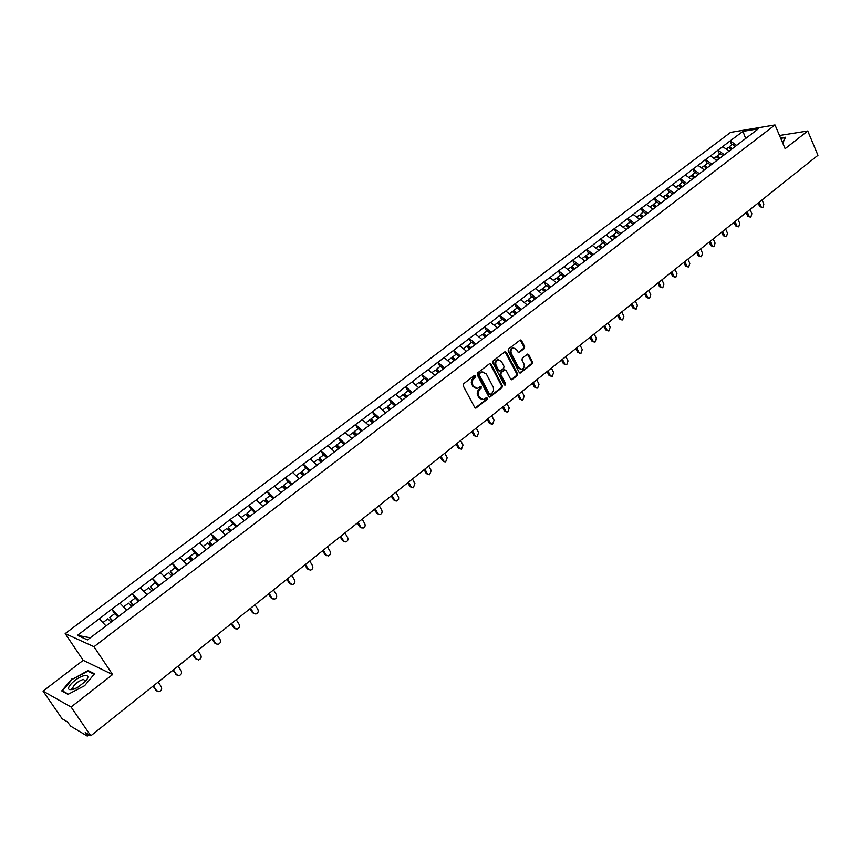 <?xml version="1.0" encoding="UTF-8"?>
<svg xmlns="http://www.w3.org/2000/svg" width="861" height="861" viewBox="0 0 861 861"><rect width="100%" height="100%" fill="white"/><g stroke="black" fill="none" stroke-linecap="round" stroke-linejoin="round"><path stroke-width="1.29" d="M475.476 375.783L474.325 375.482L463.573 383.812L463.207 385.814L474.734 407.468L475.961 408.082L487.003 399.482L487.251 398.094L486.4 397.664L483.441 399.547L479.523 397.588L478.199 394.865L478.07 392.336L481.385 386.966L480.513 386.535L477.586 388.397L473.604 386.417L472.646 384.609L472.269 380.648L475.218 377.172L475.476 375.783M476.241 388.462L472.786 386.385L471.268 382.661L471.817 379.69L474.4 377.15L474.389 375.439M475.25 407.996L486.174 399.439L486.185 397.76M482.095 399.59L478.705 397.545L477.188 393.832L477.737 390.872L480.309 388.322L480.298 386.632M85.756 681.126L83.313 679.372C78.093 681.234 74.584 683.978 72.776 687.584L73.572 688.757M524.263 348.522L524.618 346.585L521.54 340.569L520.313 339.944L508.485 349.017L508.119 350.976L519.194 372.393L520.388 373.007L532.12 363.859L532.464 361.921L528.772 354.71L527.578 354.086L522.347 358.09L521.992 360.027L523.832 363.622C524.769 366.334 524.112 368.239 521.874 369.326L518.666 367.679L511.391 353.58C510.444 350.879 511.09 348.974 513.317 347.876L516.589 349.534L517.805 351.891L519.022 352.515L524.263 348.522L523.423 348.522L523.779 346.585L520.141 340.009M112.608 674.55L83.173 660.312L43.05 691.125L71.076 707.021L112.608 674.55L94 646.708L774.997 124.953L785.124 148.684L807.758 130.99L817.95 155.292L90.803 735.811L85.239 732.507L86.66 734.573L87.542 733.873M71.076 707.021L90.803 735.811M491.082 364.192L489.457 363.762L477.672 372.888L477.295 374.879L488.682 396.458L489.898 397.072L501.963 387.665L502.318 385.706L491.082 364.192L489.694 363.622M493.181 360.877L504.804 351.858L506.408 352.3L517.493 373.728L517.138 375.676L511.843 379.755L510.638 379.141L506.128 370.456L504.535 370.036L501.242 372.609L500.876 374.578L505.601 383.619L505.073 385.136L504.223 384.706L492.815 362.847L493.181 360.877M94 646.708L65.178 633.588L730.569 132.4L774.997 124.953M731.775 144.842L730.074 140.967L722.627 146.607L729.267 151.149M730.074 140.967L742.946 131.378L758.401 128.795L109.799 623.106L87.478 639.895L77.415 635.375L99.295 618.811L105.914 625.85M114.685 613.667L111.736 609.179L99.295 618.811M111.736 609.179L119.959 603.163L126.578 610.105M135.102 598.147L132.207 593.681L119.959 603.163M132.207 593.681L140.311 587.751L146.93 594.607M155.217 582.865L152.365 578.42L140.311 587.751M152.365 578.42L160.35 572.565L166.969 579.335M175.031 567.819L172.222 563.385L160.35 572.565M172.222 563.385L180.1 557.616L186.708 564.299M194.543 552.988L191.777 548.575L180.1 557.616M191.777 548.575L199.537 542.893L206.156 549.49M213.765 538.383L211.042 533.981L199.537 542.893M211.042 533.981L218.705 528.385L225.313 534.896M232.707 523.994L230.027 519.613L218.705 528.385M230.027 519.613L237.571 514.092L244.18 520.518M251.369 509.809L248.732 505.45L237.571 514.092M248.732 505.45L256.18 500.004L262.777 506.354M269.762 495.839L267.168 491.491L256.18 500.004M267.168 491.491L274.508 486.121L281.106 492.395M287.886 482.074L285.335 477.737L274.508 486.121M285.335 477.737L292.579 472.441L299.165 478.63M305.763 468.492L303.233 464.176L292.579 472.441M303.233 464.176L310.38 458.956L316.966 465.069M323.37 455.114L320.884 450.809L310.38 458.956M320.884 450.809L327.933 445.654L334.52 451.702M340.741 441.919L338.287 437.636L327.933 445.654M338.287 437.636L345.25 432.545L351.815 438.529M357.864 428.907L355.442 424.634L345.25 432.545M355.442 424.634L362.309 419.63L368.874 425.528M374.739 416.089L372.361 411.827L362.309 419.63M372.361 411.827L379.141 406.876L385.674 412.925M391.389 403.432L389.054 399.192L379.141 406.876M389.054 399.192L395.737 394.316L402.399 400.182M407.813 390.959L405.509 386.74L395.737 394.316M405.509 386.74L412.107 381.918L418.758 387.719M424.01 378.657L421.739 374.449L412.107 381.918M421.739 374.449L428.251 369.692L434.891 375.418M439.993 366.517L437.743 362.32L428.251 369.692M437.743 362.32L444.179 357.627L450.809 363.299M455.749 354.538L453.543 350.362L444.179 357.627M453.543 350.362L459.892 345.724L466.511 351.331M471.311 342.721L469.127 338.567L459.892 345.724M469.127 338.567L475.401 333.993L482.009 339.525M486.648 331.065L484.495 326.922L475.401 333.993M484.495 326.922L490.695 322.401L497.292 327.88M501.802 319.56L499.671 315.427L490.695 322.401M499.671 315.427L505.794 310.972L512.381 316.385M516.74 308.206L514.652 304.094L505.794 310.972M514.652 304.094L520.69 299.682L527.266 305.042M531.495 297.002L529.429 292.901L520.69 299.682M529.429 292.901L535.402 288.553L541.967 293.849M546.057 285.938L544.012 281.848L535.402 288.553M544.012 281.848L549.91 277.554L556.464 282.795M560.425 275.014L558.412 270.946L549.91 277.554M558.412 270.946L564.246 266.706L570.789 271.893M574.621 264.241L572.63 260.183L564.246 266.706M572.63 260.183L578.388 255.986L584.92 261.12M588.623 253.597L586.664 249.55L578.388 255.986M586.664 249.55L592.357 245.417L598.879 250.486M602.463 243.082L600.526 239.057L592.357 245.417M600.526 239.057L606.155 234.967L612.655 239.993M616.121 232.707L614.216 228.703L606.155 234.967M614.216 228.703L619.769 224.656L626.259 229.629M629.606 222.461L627.723 218.468L619.769 224.656M627.723 218.468L633.222 214.464L639.701 219.383M642.93 212.333L641.079 208.362L633.222 214.464M641.079 208.362L646.503 204.412L652.972 209.277M656.093 202.335L654.252 198.374L646.503 204.412M654.252 198.374L659.623 194.478L666.08 199.289M669.094 192.466L667.275 188.516L659.623 194.478M667.275 188.516L672.581 184.663L679.028 189.431M681.934 182.704L680.147 178.776L672.581 184.663M680.147 178.776L685.388 174.966L691.813 179.68M694.612 173.072L692.847 169.154L685.388 174.966M692.847 169.154L698.034 165.387L704.449 170.058M707.15 163.547L705.407 159.64L698.034 165.387M705.407 159.64L710.54 155.916L716.933 160.544M719.538 154.141L717.816 150.255L710.54 155.916M717.816 150.255L722.885 146.564M718.074 150.212L724.349 154.732M705.665 159.608L711.961 164.171M693.105 169.111L699.412 173.728M680.405 178.744L686.723 183.393M667.533 188.484L673.872 193.187M654.511 198.342L660.861 203.099M641.327 208.33L647.687 213.13M627.981 218.436L634.353 223.29M614.463 228.671L620.846 233.579M600.774 239.035L607.285 244.072M595.834 248.119L598.546 246.052L601.516 248.474L599.353 246.44L599.697 245.181L603.098 242.598L605.961 244.922M586.922 249.529L593.444 254.63M572.877 260.162L579.421 265.317M558.66 270.935L565.214 276.133M544.26 281.838L550.825 287.1M529.666 292.891L536.242 298.207M514.889 304.084L521.475 309.465M499.918 315.417L506.505 320.862M484.743 326.911L491.34 332.421M469.363 338.556L475.972 344.12M453.779 350.362L460.398 355.991M437.98 362.33L444.61 368.013M421.965 374.449L428.606 380.207M405.735 386.74L412.387 392.573M389.28 399.203L395.942 405.1M372.587 411.849L379.26 417.811M355.668 424.656L362.352 430.694M338.502 437.657L345.196 443.759M321.099 450.83L327.793 457.019M303.449 464.197L310.154 470.461M285.54 477.769L292.245 484.097M267.373 491.523L274.089 497.938M248.937 505.482L255.652 511.983M230.231 519.657L236.947 526.232M211.246 534.024L217.973 540.686M191.971 548.618L198.708 555.367M172.415 563.438L179.142 570.273M152.548 578.474L159.285 585.405M132.39 593.746L139.127 600.763M111.919 609.254L118.646 616.358M43.05 691.125L62.121 718.763L67.287 721.83L70.817 726.243L87.101 735.983L86.66 734.573M77.415 635.375L90.244 637.786M807.758 130.99L779.496 135.489M83.173 660.312L65.178 633.588M730.332 140.924L736.596 145.401M742.946 131.378L745.691 138.578M71.786 679.017L61.723 690.888L68.019 694.353L84.604 685.711L94.538 673.765L88.037 670.536L72.087 679.458M782.509 142.549L785.619 137.222L780.572 138.018M489.199 396.996L501.134 387.633L501.489 385.674L490.253 364.181M479.663 373.728L479.405 375.116L489.382 394.047L490.232 394.478L491.954 393.208L493.611 390.324L493.321 387.332L486.336 373.965L482.343 371.974L478.845 373.706L478.587 375.095L479.405 375.116M489.834 394.467L488.553 394.015L478.587 375.095M482.827 371.887L481.116 372.598M478.845 373.706L480.298 372.576M511.154 379.679L516.299 375.665L516.654 373.717L505.02 351.729M504.611 369.832L500.413 372.587L500.047 374.557L504.761 383.597L505.601 383.619M504.471 384.996L504.761 383.597M501.425 361.416L498.121 359.747C495.861 360.867 495.204 362.782 496.151 365.516L498.767 370.51L500.37 370.94L503.663 368.368L504.019 366.409L501.425 361.416M498.422 359.694L497.292 359.747C495.032 360.856 494.375 362.772 495.333 365.505L496.151 365.516M499.445 371.123L497.938 370.499L495.333 365.505M518.344 352.45L523.423 348.522M513.576 347.812L512.478 347.876C510.25 348.974 509.615 350.879 510.551 353.58L511.391 353.58M520.765 369.369L517.827 367.669L510.551 353.58M519.71 372.931L531.269 363.837L531.624 361.911L527.406 354.151M72.787 687.541L70.903 689.779M88.726 671.569L88.037 670.536M157.057 691.2L152.957 686.185M155.593 690.167L158.898 691.684C161.394 690.823 162.191 689.198 161.298 686.798L158.166 682.03M111.037 622.159L107.926 618.79L102.879 622.632M117.86 616.96L114.75 613.613L109.648 617.488L112.769 620.846M112.317 621.179L109.648 617.488M156.53 690.619L153.387 685.84M177.086 675.239L172.964 670.213M175.547 674.185L178.873 675.681C181.305 674.82 182.08 673.216 181.197 670.848L178.119 666.102M131.593 606.499L128.483 603.174L123.543 606.93M138.309 601.376L135.199 598.072L130.183 601.882L133.294 605.208M132.82 605.563L130.183 601.882M176.505 674.615L173.416 669.858M196.814 659.515L195.21 658.45L192.66 654.489M195.21 658.45L198.547 659.924C200.925 659.063 201.668 657.47 200.807 655.146L197.772 650.41M151.837 591.077L148.727 587.794L143.895 591.464M158.456 586.04L155.346 582.768L150.395 586.524L153.506 589.807M153.01 590.183L150.395 586.524M196.19 658.848L193.133 654.112M216.251 644.028L214.572 642.941L212.064 639.002M214.572 642.941L217.93 644.405C220.244 643.544 220.976 641.972 220.125 639.669L217.133 634.955M171.769 575.891L168.67 572.651L163.945 576.235M178.292 570.929L175.181 567.7L170.317 571.392L173.416 574.631M172.889 575.04L170.317 571.392M215.562 643.318L212.57 638.593M235.387 628.767L233.654 627.669L231.178 623.741M233.654 627.669L237.012 629.1C239.272 628.261 239.982 626.7 239.143 624.429L236.205 619.726M191.293 560.812L188.301 557.724L183.684 561.243M197.826 556.045L194.726 552.848L189.926 556.497L193.025 559.693M192.477 560.113L190.033 557.594L189.926 556.497M234.655 628.024L231.706 623.321M254.232 613.732L252.445 612.623L250.013 608.705M252.445 612.623L255.825 614.033C258.031 613.193 258.72 611.654 257.891 609.416L254.996 604.723M210.633 546.078L207.652 543.033L203.131 546.466M217.069 541.375L213.969 538.233L209.245 541.817L212.344 544.97M211.774 545.411L209.331 542.925L209.245 541.817M253.468 612.957L250.562 608.264M84.109 675.681C76.694 677.112 65.005 688.24 69.58 689.596L72.432 689.575L77.35 687.627L85.842 681.029C89.07 676.8 88.489 675.013 84.109 675.681M69.58 689.596L74.218 689.037M68.385 694.16L62.401 690.877L72.152 679.372L87.897 671.16L94.14 674.26M62.831 691.501L62.401 690.877M780.723 138.363L785.329 137.642L783.252 142.162M272.808 598.901L270.967 597.792L268.567 593.886M270.967 597.792L274.347 599.191C276.499 598.352 277.177 596.824 276.37 594.617L273.507 589.946M229.693 531.56L226.712 528.546L222.278 531.915M236.032 526.932L232.933 523.822L228.283 527.352L231.383 530.473M230.78 530.936L228.337 528.482L228.283 527.352M272.011 598.104L269.149 593.433M291.115 584.296L289.221 583.177L286.864 579.281M289.221 583.177L292.611 584.554C294.71 583.726 295.366 582.219 294.57 580.034L291.761 575.374M248.463 517.257L245.482 514.286L241.155 517.579M254.716 512.693L251.627 509.615L247.042 513.102L250.131 516.191M249.399 516.546L247.075 514.232L247.042 513.102M290.275 583.467L287.456 578.807M309.142 569.896L307.205 568.777L304.88 564.891M307.205 568.777L310.595 570.133C312.661 569.315 313.296 567.819 312.511 565.655L309.745 561.017M266.964 503.158L263.993 500.23L259.753 503.448M273.131 498.67L270.042 495.624L265.522 499.068L268.61 502.114M267.846 502.49L265.532 500.209L265.522 499.068M308.281 569.046L305.504 564.407M326.922 555.7L324.941 554.581L322.649 550.717M324.941 554.581L328.332 555.926C330.344 555.097 330.968 553.623 330.193 551.492L327.471 546.864M285.206 489.274L282.225 486.368L278.081 489.522M291.276 484.84L288.198 481.837L283.743 485.227L286.713 488.122M286.046 488.628L283.732 486.379L283.743 485.227M326.018 554.828L323.284 550.201M344.432 541.709L342.42 540.59L340.16 536.737M342.42 540.59L345.81 541.913C347.779 541.095 348.393 539.632 347.629 537.522L344.938 532.916M303.169 475.584L300.209 472.711L296.152 475.799M309.164 471.215L306.085 468.244L301.694 471.58L304.654 474.454M303.965 474.971L301.662 472.743L301.694 471.58M343.517 540.816L340.816 536.209M361.706 527.911L359.65 526.792L357.423 522.95M359.65 526.792L363.051 528.094C364.978 527.287 365.559 525.845 364.816 523.757L362.169 519.161M320.884 462.088L317.924 459.247L313.953 462.271M326.793 457.783L323.714 454.845L319.388 458.138L322.348 460.969M321.648 461.507L319.334 459.3L319.388 458.138M360.759 527.007L358.101 522.412M378.722 514.308L376.634 513.188L374.449 509.357M376.634 513.188L380.035 514.48C381.918 513.673 382.499 512.241 381.757 510.175L379.152 505.601M338.351 448.785L335.392 445.976L331.507 448.936M344.174 444.534L341.107 441.639L336.834 444.879L339.794 447.688M339.062 448.237L336.759 446.063L336.834 444.879M377.764 513.382L375.148 508.808M395.511 500.887L393.391 499.767L391.238 495.958M393.391 499.767L396.792 501.048L398.611 499.391L398.632 497.131L395.899 492.234M355.571 435.666L352.612 432.9L348.813 435.784M361.308 431.479L358.251 428.617L354.043 431.813L356.992 434.579M356.239 435.149L353.946 432.997L354.043 431.813M394.532 499.95L391.949 495.387M412.053 487.66L409.911 486.54L407.791 482.741M409.911 486.54L413.312 487.8L414.948 483.591L412.419 479.05M372.544 422.729L369.595 419.996L365.871 422.826M378.216 418.607L375.148 415.777L371.005 418.93L373.954 421.664M373.179 422.245L370.887 420.114L371.005 418.93M411.063 486.702L408.523 482.16M428.38 474.605L426.206 473.496L424.118 469.708M426.206 473.496L429.607 474.745L431.2 470.569L428.703 466.038M389.29 409.976L386.341 407.275L382.693 410.04M394.876 405.908L391.82 403.109L387.73 406.22L390.668 408.921M389.882 409.524L387.59 407.414L387.73 406.22M427.368 473.636L424.86 469.105M444.47 461.733L442.285 460.624L440.219 456.857M442.285 460.624L445.675 461.862L447.236 457.729L444.771 453.22M405.8 397.405L402.862 394.725L399.289 397.438M411.31 393.391L408.265 390.625L404.229 393.692L407.167 396.361M406.36 396.975L404.067 394.887L404.229 393.692M443.458 460.753L440.983 456.244M460.355 449.033L458.138 447.935L456.104 444.168M458.138 447.935L461.518 449.151L463.046 445.051L460.624 440.563M422.084 384.996L419.146 382.349L415.648 385.007M427.519 381.046L424.473 378.302L420.491 381.326L423.429 383.974M422.611 384.598L420.329 382.532L420.491 381.326M459.322 448.043L456.879 443.544M476.036 436.516L473.776 435.408L471.774 431.662M473.776 435.408L477.155 436.613L478.651 432.556L476.262 428.078M438.141 372.759L435.214 370.144L431.791 372.748M443.512 368.863L440.466 366.151L436.549 369.132L439.476 371.748M438.636 372.382L436.355 370.348L436.549 369.132M474.971 435.505L472.571 431.027M491.523 424.161L489.209 423.052L487.229 419.318M489.209 423.052L492.589 424.236L494.042 420.222L491.685 415.766M453.984 360.694L451.067 358.101L447.709 360.651M459.279 356.841L456.255 354.162L452.38 357.1L455.297 359.694M454.447 360.339L452.176 358.327L452.38 357.1M490.415 423.138L488.047 418.672M506.785 411.978L504.438 410.858L502.49 407.135M504.438 410.858L507.807 412.032L509.238 408.06L506.903 403.605M469.622 348.78L466.705 346.219L463.422 348.716M474.852 344.981L471.817 342.334L467.997 345.239L470.913 347.801M470.052 348.457L467.781 346.466L467.997 345.239M505.655 410.923L503.319 406.478M521.852 399.945L519.474 398.826L517.547 395.124M519.474 398.826L522.831 399.988L524.231 396.049L521.927 391.615M485.044 337.028L482.138 334.498L478.92 336.942M490.2 333.282L487.186 330.656L483.408 333.53L486.325 336.059M485.443 336.726L483.172 334.757L483.408 333.53M520.69 398.88L518.387 394.446M536.726 388.074L534.304 386.955L532.399 383.263M534.304 386.955L537.651 388.107L539.018 384.2L536.758 379.776M500.263 325.436L497.357 322.929L494.214 325.318M505.353 321.734L502.34 319.14L498.616 321.971L501.522 324.479M500.628 325.157L498.368 323.209L498.616 321.971M535.531 386.987L533.26 382.575M551.395 376.354L548.941 375.235L547.058 371.554M548.941 375.235L552.278 376.375L553.623 372.501L551.384 368.099M515.287 313.996L512.381 311.51L509.303 313.856M520.313 310.347L517.3 307.775L513.63 310.573L516.525 313.049M515.621 313.738L513.36 311.811L513.63 310.573M550.179 375.256L547.93 370.854M565.871 364.784L563.385 363.665L561.533 359.995M563.385 363.665L566.721 364.795L568.034 360.953L565.828 356.572M530.107 302.706L527.212 300.252L524.198 302.545M534.993 299.036L532.066 296.561L528.439 299.316L531.334 301.77M530.408 302.469L528.159 300.564L528.439 299.316M564.633 363.676L562.416 359.295M580.163 353.354L577.645 352.246L575.826 348.587M577.645 352.246L580.971 353.365L582.262 349.555L580.088 345.186M544.744 291.556L541.849 289.124L538.9 291.373M549.533 287.908L546.638 285.486L543.065 288.209L545.949 290.631M545.013 291.352L542.764 289.457L543.065 288.209M578.904 352.246L576.719 347.876M594.273 342.075L591.733 340.967L589.925 337.329M591.733 340.967L595.048 342.075L596.307 338.308L594.155 333.95M559.176 280.557L556.303 278.146L553.408 280.352M563.912 276.951L561.028 274.562L557.497 277.242L560.382 279.642M559.435 280.363L557.185 278.49L557.497 277.242M592.992 340.956L590.84 336.608M608.189 330.947L605.627 329.838L603.852 326.211M605.627 329.838L608.942 330.936L610.169 327.191L608.049 322.864M573.437 269.697L570.563 267.319L567.733 269.471M578.108 266.135L575.234 263.767L571.747 266.415L574.621 268.793M573.663 269.525L571.424 267.674L571.747 266.415M606.897 329.817L604.777 325.48M621.943 319.948L619.36 318.85L617.606 315.234M619.36 318.85L622.654 319.937L623.859 316.224L621.771 311.908M587.514 258.967L584.651 256.61L581.875 258.72M592.12 255.459L589.258 253.112L585.814 255.728L588.676 258.085M587.708 258.827L585.48 256.987L585.814 255.728M620.63 318.818L618.532 314.491M635.515 309.088L632.91 307.99L631.178 304.396M632.91 307.99L636.204 309.067L637.388 305.397L635.321 301.092M602.56 247.505L599.697 245.181M634.191 307.947L632.125 303.642M648.925 298.369L646.299 297.271L644.588 293.687M646.299 297.271L649.571 298.336L650.733 294.699L648.699 290.405M615.249 238.023L612.279 235.623L609.62 237.647M619.629 234.504L616.777 232.212L613.419 234.762L616.272 237.066M615.389 237.916L613.054 236.022L613.419 234.762M647.59 297.217L645.546 292.934M662.163 287.778L659.515 286.691L657.836 283.118M659.515 286.691L662.787 287.746L663.928 284.13L661.915 279.857M628.799 227.691L625.839 225.324L623.224 227.304M633.126 224.226L630.274 221.944L626.959 224.473L629.811 226.755M628.907 227.605L626.582 225.743L626.959 224.473M660.807 286.627L658.794 282.343M675.228 277.317L672.581 276.241L670.913 272.679M672.581 276.241L675.831 277.285L676.95 273.69L674.97 269.439M642.177 217.499L639.228 215.153L636.677 217.09M646.45 214.077L643.608 211.817L640.336 214.303L643.178 216.574M642.274 217.424L639.949 215.584L640.336 214.303M673.872 276.155L671.881 271.893M688.143 266.985L685.474 265.909L683.828 262.357M685.474 265.909L688.725 266.942L689.812 263.391L687.864 259.15M655.393 207.426L652.455 205.101L649.947 207.006M659.612 204.046L656.782 201.808L653.542 204.272L656.383 206.511M655.469 207.372L653.144 205.542L653.542 204.272M686.777 265.823L684.818 261.572M700.897 256.772L698.217 255.706L696.592 252.176M698.217 255.706L701.446 256.729L702.522 253.209L700.596 248.98M668.448 197.481L665.51 195.178L663.067 197.04M672.613 194.145L669.793 191.928L666.597 194.36L669.503 196.642M668.491 197.449L666.188 195.63L666.597 194.36M699.53 255.609L697.593 251.38M713.5 246.687L710.809 245.633L709.206 242.102M710.809 245.633L714.027 246.644L715.082 243.146L713.177 238.938M681.342 187.655L678.414 185.373L676.014 187.203M685.464 184.362L682.644 182.166L679.48 184.566L682.418 186.848M681.374 187.644L679.06 185.847L679.48 184.566M712.122 245.525L710.207 241.306M725.941 236.721L723.24 235.666L721.658 232.158M723.24 235.666L726.447 236.678L727.491 233.202L725.608 229.015M695.139 177.151L692.222 174.891L691.792 176.171L694.084 177.947L691.168 175.687L688.811 177.474M698.153 174.686L695.333 172.523L692.222 174.891M724.564 235.559L722.67 231.351M738.243 226.874L735.531 225.83L733.97 222.332M735.531 225.83L738.727 226.83L739.75 223.386L737.888 219.211M706.677 168.358L703.76 166.119L701.457 167.873M710.691 165.14L707.882 162.987L704.804 165.334L707.71 167.572M704.363 166.593L704.804 165.334M736.855 225.7L734.993 221.525M750.394 217.144L747.671 216.111L746.132 212.624M747.671 216.111L750.857 217.101L751.857 213.679L750.028 209.514M719.107 158.887L716.201 156.67L713.941 158.381M723.068 155.701L720.27 153.57L717.235 155.884L720.14 158.101M716.793 157.122L717.235 155.884M749.005 215.971L747.154 211.806M762.394 207.533L759.671 206.5L758.154 203.035M759.671 206.5L762.846 207.479L763.836 204.089L762.017 199.946M731.398 149.523L728.492 147.328L726.286 149.007M735.316 146.381L732.517 144.271L729.515 146.553L732.41 148.749M729.073 147.769L729.515 146.553M761.006 206.36L759.187 202.206M473.012 378.227L473.83 378.248M471.828 384.587L472.646 384.609M472.786 386.385L473.604 386.417M480.309 388.322L481.127 388.354M478.931 389.398L479.749 389.43M477.747 395.748L478.565 395.791M478.705 397.545L479.523 397.588M486.174 399.439L487.003 399.482M475.552 407.823L476.37 407.866M474.4 377.15L475.218 377.172M501.489 385.674L502.318 385.706M501.134 387.633L501.963 387.665M489.478 396.835L490.307 396.867M488.553 394.015L489.382 394.047M505.579 352.3L506.408 352.3M516.654 373.717L517.493 373.728M516.299 375.665L517.138 375.676M511.391 379.529L512.23 379.55M503.696 370.015L504.535 370.036M500.413 372.587L501.242 372.609M500.047 374.557L500.876 374.578M497.938 370.499L498.767 370.51M518.548 352.321L519.377 352.321M517.827 367.669L518.666 367.679M527.933 354.7L528.772 354.71M531.624 361.911L532.464 361.921M531.269 363.837L532.12 363.859M519.926 372.791L520.765 372.813M520.701 340.569L521.54 340.569M523.779 346.585L524.618 346.585M87.348 736.026L88.984 734.724M475.358 408.049L475.961 408.082M489.328 397.05L489.898 397.072M481.525 371.963L482.343 371.974M511.305 379.733L511.843 379.755M504.083 369.821L504.912 369.843M497.292 359.747L498.121 359.747M512.478 347.876L513.317 347.876M73.745 689.004L72.776 687.584"/></g></svg>
